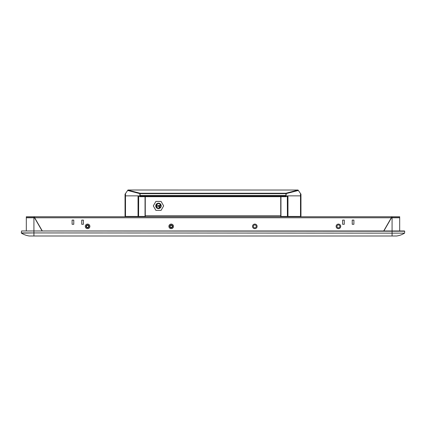 <?xml version="1.0" encoding="UTF-8"?>
<svg xmlns="http://www.w3.org/2000/svg" width="426" height="426" viewBox="0 0 426 426"><rect width="100%" height="100%" fill="white"/><g stroke="black" fill="none" stroke-linecap="round" stroke-linejoin="round"><path stroke-width="0.64" d="M383.863 230.977L391.489 217.766L399.684 217.766A1.001 1.001 0 0 0 399.668 217.601A1.001 1.001 0 0 1 399.684 217.766L399.684 230.977L392.074 231.227L404.7 231.227L404.583 233.144L21.3 232.926L21.55 230.977L404.45 230.977M42.137 230.977L34.511 217.766L26.316 217.766A1.001 1.001 0 0 1 26.332 217.601A1.001 1.001 0 0 0 26.316 217.766L26.316 230.977L33.926 230.977L33.926 232.926L404.583 233.144A20.906 20.906 0 0 1 396.755 235.993L29.245 235.993A20.906 20.906 0 0 1 21.417 233.144L33.926 232.926L33.926 235.993M29.245 235.993A20.906 20.906 0 0 1 21.417 233.144A20.906 20.906 0 0 0 29.245 235.993A20.906 20.906 0 0 1 21.417 233.144M26.316 230.977L392.074 231.227L392.074 235.993M173.488 226.376A2.3 2.3 0 0 1 171.193 228.677A2.3 2.3 0 0 1 168.893 226.376A2.3 2.3 0 0 1 171.193 224.081A2.3 2.3 0 0 1 173.488 226.376M172.652 226.376A1.464 1.464 0 0 1 171.193 227.841A1.464 1.464 0 0 1 169.729 226.376A1.464 1.464 0 0 1 171.193 224.917A1.464 1.464 0 0 1 172.652 226.376M257.107 226.376A2.3 2.3 0 0 1 254.807 228.677A2.3 2.3 0 0 1 252.511 226.376A2.3 2.3 0 0 1 254.807 224.081A2.3 2.3 0 0 1 257.107 226.376M256.271 226.376A1.464 1.464 0 0 1 254.807 227.841A1.464 1.464 0 0 1 253.348 226.376A1.464 1.464 0 0 1 254.807 224.917A1.464 1.464 0 0 1 256.271 226.376M89.875 226.376A2.3 2.3 0 0 1 87.575 228.677A2.3 2.3 0 0 1 85.275 226.376A2.3 2.3 0 0 1 87.575 224.081A2.3 2.3 0 0 1 89.875 226.376M89.039 226.376A1.464 1.464 0 0 1 87.575 227.841A1.464 1.464 0 0 1 86.111 226.376A1.464 1.464 0 0 1 87.575 224.917A1.464 1.464 0 0 1 89.039 226.376M340.725 226.376A2.3 2.3 0 0 1 338.425 228.677A2.3 2.3 0 0 1 336.125 226.376A2.3 2.3 0 0 1 338.425 224.081A2.3 2.3 0 0 1 340.725 226.376M339.889 226.376A1.464 1.464 0 0 1 338.425 227.841A1.464 1.464 0 0 1 336.961 226.376A1.464 1.464 0 0 1 338.425 224.917A1.464 1.464 0 0 1 339.889 226.376M33.926 217.601L26.316 217.601L26.316 216.765L33.926 216.765L33.926 217.601L34.426 217.601L34.676 216.765L34.676 217.766L42.307 230.977M383.693 230.977L391.324 217.766L391.324 216.765L399.684 216.765L399.684 217.601L392.074 217.601L392.074 216.765L33.926 216.765M352.222 224.289L352.222 220.109L353.894 220.109L353.894 224.289L352.222 224.289L352.222 220.109L352.222 224.289L353.894 224.289L353.894 220.109L353.894 224.289L352.222 224.289M73.778 220.109L73.778 224.289L72.106 224.289L72.106 220.109L73.778 220.109L72.106 220.109L72.106 224.289L72.106 220.109L73.778 220.109L73.778 224.289L73.778 220.109M83.395 220.109L83.395 224.289L81.723 224.289L81.723 220.109L83.395 220.109L81.723 220.109L81.723 224.289L81.723 220.109L83.395 220.109L83.395 224.289L83.395 220.109M342.605 224.289L342.605 220.109L344.277 220.109L344.277 224.289L342.605 224.289L342.605 220.109L342.605 224.289L344.277 224.289L344.277 220.109L344.277 224.289L342.605 224.289M391.574 217.601L392.074 217.601L391.574 217.601M342.605 220.109L344.277 220.109M83.395 224.289L81.723 224.289M73.778 224.289L72.106 224.289M352.222 220.109L353.894 220.109M156.944 204.187L156.944 207.6L156.944 204.187M159.532 207.27A3.136 3.136 0 0 1 160.575 204.938A3.136 3.136 0 0 0 159.596 207.904A3.136 3.136 0 0 1 159.532 207.27M125.878 216.429L125.042 216.456L125.036 195.859L138.04 195.859L138.04 216.429L125.494 216.429L125.494 215.758L125.036 215.758M300.506 193.532L300.964 194.187L300.964 195.859L300.506 195.859L300.506 193.532L298.354 190.459L286.144 193.633L286.144 195.427L286.554 196.274L287.326 196.274L287.326 195.859L300.964 195.859L300.964 215.758A1.001 1.001 0 0 1 299.963 216.765A1.001 1.001 0 0 0 300.964 215.758L300.958 216.456L300.122 216.429M159.207 208.074A3.552 3.552 0 0 1 160.362 204.571M157.109 204.049L157.109 207.739M145.271 196.695L145.271 216.765M280.729 216.765L280.729 196.695M300.964 215.758L300.506 215.758L300.506 195.859L287.96 195.859L287.96 216.429L300.506 216.429L300.506 215.758M287.96 216.429L280.952 216.429L280.952 196.695M285.979 195.859L286.261 195.859M287.326 195.859L287.417 216.429M145.048 196.695L145.048 216.429L138.04 216.429M138.583 216.429L138.674 195.859L125.494 195.859L125.494 215.758M139.739 195.859L140.021 195.859M138.674 195.859L138.674 196.274L139.675 195.96L140.085 193.244L140.085 195.427L139.632 196.508L139.92 196.695L286.08 196.695L286.368 196.508L285.915 195.427L285.915 193.244L298.056 190.033L127.965 190.007L298.056 190.033M139.856 193.633L127.646 190.459L127.906 190.081L140.085 193.244L285.915 193.244L286.144 193.633M125.036 195.859L125.036 194.187L125.494 193.532L125.494 195.859M127.646 190.459L125.494 193.532M298.093 190.081L298.354 190.459M161.198 205.891A2.716 2.716 0 0 1 158.483 208.612A2.716 2.716 0 0 1 155.767 205.891A2.716 2.716 0 0 1 158.483 203.175A2.716 2.716 0 0 1 161.198 205.891M160.783 205.891A2.3 2.3 0 0 0 158.483 203.591A2.3 2.3 0 0 0 156.182 205.891A2.3 2.3 0 0 0 158.483 208.192A2.3 2.3 0 0 0 160.783 205.891M155.895 210.375L153.307 205.891L155.895 201.413L161.071 201.413L163.659 205.891L161.071 210.375L155.895 210.375M158.898 205.891A0.421 0.421 0 0 0 158.483 205.476A0.421 0.421 0 0 0 158.062 205.891A0.421 0.421 0 0 0 158.483 206.312A0.421 0.421 0 0 0 158.898 205.891M86.531 226.376A1.044 1.044 0 0 1 87.575 225.333A1.044 1.044 0 0 1 88.619 226.376A1.044 1.044 0 0 1 87.575 227.425A1.044 1.044 0 0 1 86.531 226.376A1.044 1.044 0 0 1 87.575 225.333A1.044 1.044 0 0 1 88.619 226.376M170.144 226.376A1.044 1.044 0 0 0 171.193 227.425A1.044 1.044 0 0 0 172.237 226.376A1.044 1.044 0 0 1 171.193 227.425A1.044 1.044 0 0 1 170.144 226.376A1.044 1.044 0 0 1 171.193 225.333A1.044 1.044 0 0 1 172.237 226.376M396.755 235.993A20.906 20.906 0 0 0 404.583 233.144M33.926 217.766L33.926 230.977M392.074 217.766L392.074 230.977M34.676 217.766L391.324 217.766M280.729 215.758L145.271 215.758M286.144 195.427L139.856 195.427M139.92 196.599L286.08 196.599M286.096 196.136L139.904 196.136M285.915 193.633L140.085 193.633M158.483 205.891L158.062 205.891"/></g></svg>

